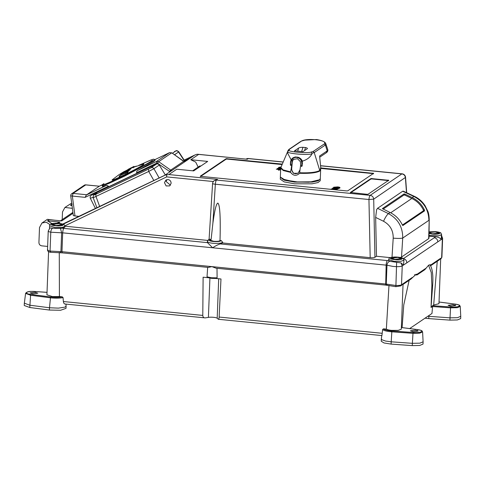 <?xml version="1.0" encoding="UTF-8"?>
<svg xmlns="http://www.w3.org/2000/svg" width="485" height="485" viewBox="0 0 485 485"><rect width="100%" height="100%" fill="white"/><g stroke="black" fill="none" stroke-linecap="round" stroke-linejoin="round"><path stroke-width="0.73" d="M390.583 330.855L391.777 331.388M207.901 277.681L203.112 277.202L202.785 315.42C202.918 317.148 203.742 317.972 205.246 317.899L64.82 303.986M59.273 252.479L59.419 296.553L62.274 296.838L63.062 297.596L63.371 301.531C63.711 303.289 64.287 304.089 65.099 303.937M207.677 267.265L207.022 276.85L207.695 277.614L211.612 278.366L216.249 278.493L217.104 277.856L217.001 268.193M429.001 236.189L435.7 236.765L434.251 237.747C436.482 238.19 437.658 239.566 437.791 241.863L402.241 265.932C401.301 266.459 399.434 266.702 396.639 266.659L393.056 266.435L386.981 265.228L386.254 284.077L211.903 266.623L208.295 267.423L62.238 252.873L61.965 251.685L211.903 266.623L216.049 268.193L385.696 285.095L386.145 265.065C386.296 262.737 386.709 261.245 387.382 260.572L220.232 243.919C217.795 244.719 215.261 246.004 212.624 247.774L386.981 265.228C387.169 263.276 388.091 261.967 389.74 261.3L401.053 262.943L403.478 265.089L403.969 260.16L400.859 261.336L394.111 261.342L388.618 259.566C389.54 257.456 388.849 258.087 392.504 257.159L398.197 257.159C404.041 258.347 402.902 257.771 403.969 260.16M428.976 238.22L428.655 238.681L429.219 219.705L428.976 238.232M391.977 257.796L393.208 238.141C397.785 238.535 400.956 238.505 402.72 238.056L401.525 257.044L428.655 238.681M401.525 257.044L400.422 257.486M220.232 243.919L222.603 242.961L370.188 257.668C372.486 257.85 374.074 257.723 374.941 257.292L376.481 256.256L390.304 257.632M388.618 259.566L388.873 260.778L389.74 261.3M367.139 194.303L350.4 192.466L370.976 178.541L388.667 180.299L368.091 194.23L367.139 194.303M350.916 192.69L350.4 192.466L350.382 192.951L370.958 179.02L371.91 178.947L371.928 178.462M388.649 180.784L388.133 180.559L388.152 180.081L388.667 180.299M320.718 167.925L373.571 173.357L347.745 190.841L346.793 190.92L200.857 176.376L200.347 176.158L226.174 158.674L282.3 164.094M200.857 176.376L200.347 176.158L200.323 176.637L226.155 159.153L226.174 158.674M320.7 168.404L373.038 173.618L373.056 173.139L373.571 173.357M283.185 161.978L248.496 158.522L247.295 159.244L198.668 154.4L190.781 159.735L207.683 161.42L193.679 170.902L176.776 169.216L168.889 174.558L217.522 179.401L214.261 180.626L216.559 180.056L370.164 195.358L401.871 173.897L320.737 165.815M388.133 180.559L371.91 178.947M280.633 169.817L278.426 170.132L279.13 169.423L276.256 169.138L278.82 169.635M280.663 169.089L279.59 169.344L280.3 168.635L277.414 168.586L279.984 168.841M280.882 168.531C279.039 168.307 278.311 167.998 278.699 167.604M338.433 188.683L332.601 189.029L337.087 189.599L331.188 189.011L337.008 188.665L332.54 188.101L338.433 188.683L334.153 189.18M337.245 189.489L337.075 189.835L331.188 189.011M335.45 188.75L332.383 188.204M339.864 188.065L339.876 187.828C339.154 188.198 337.809 188.307 335.844 188.15C334.001 187.925 333.274 187.616 333.662 187.216L337.657 186.901C339.506 187.119 340.246 187.428 339.876 187.828L339.864 188.065C339.142 188.441 337.803 188.544 335.838 188.392C333.995 188.168 333.268 187.859 333.656 187.459M320.276 178.819L320.227 180.729L318.051 182.536L312.134 183.803L294.565 183.815L284.192 181.893L280.275 179.177M227.119 158.595L227.101 159.08L282.106 164.56M227.101 159.08L226.155 159.153M373.553 173.836L373.038 173.618M198.668 154.4L196.983 154.254L195 154.945L184.167 160.098L194.776 155.054L164.736 175.303M213.521 181.554L166.676 176.892L166.597 174.83L165.015 175.17M166.597 174.83L168.889 174.558M200.911 166.009L199.699 166.046L192.672 170.805M190.781 159.735L195.71 162.105L198.159 167.089M247.295 159.244L197.898 154.266M172.351 170.15L170.981 170.714L171.163 171.047M171.532 170.393L170.696 170.114L183.694 161.317L185.349 161.347M156.443 164.106C157.595 163.675 158.546 163.991 159.31 165.046L153.915 168.701C153.145 167.652 152.193 167.343 151.041 167.762L156.443 164.106L137.109 173.351L136.691 172.702L156.752 163.112L157.486 163.184L169.968 171.757M165.3 174.915L159.31 165.046M212.733 183.439C212.321 183.718 213.188 183.979 215.34 184.215L368.946 199.517L373.699 199.147L405.557 177.364A3.838 3.838 0 0 0 402.107 173.824L320.73 165.718M376.481 256.256L375.651 217.419L376.615 209.678L377.56 208.32L388.467 213.649C386.969 214.782 385.32 217.322 383.526 221.269L375.651 217.419M378.07 207.974L402.671 191.248L403.332 191.181L414.311 196.298C418.567 198.256 422.144 201.354 425.048 205.604L427.873 211.357C428.673 213.382 429.122 216.164 429.219 219.705M222.603 242.961L222.633 242.203L221.19 240.536L220.032 240.499M211.108 239.511L212.891 223.179C214.697 209.999 216.346 203.312 217.856 203.106C219.917 204.567 220.639 217.007 220.02 240.414C219.656 241.233 217.522 241.518 213.618 241.269L210.047 240.117L211.108 239.511L209.866 239.232L209.144 239.717C208.429 240.475 209.811 241.063 213.291 241.494C217.874 241.797 220.505 241.475 221.19 240.536M171.114 183.318L169.671 185.907L166.137 185.937L164.463 182.651L165.912 180.062L168.004 179.535C170.017 179.941 171.053 181.202 171.114 183.318M64.929 226.192L207.713 240.421M320.294 179.026L318.118 180.832L312.195 182.099L294.631 182.105L284.258 180.184L280.372 177.286M170.981 170.714L170.156 170.678L169.477 171.629M169.556 152.629L171.799 152.842L183.651 161.384M136.691 172.702C136.461 171.611 136.897 170.811 137.995 170.302L153.757 161.475L155.109 160.256L154.673 159.547L153.327 160.765L124.506 176.176L108.749 183.506L102.262 185.737L102.565 186.513L106.688 185.276L108.488 186.191L85.148 197.346L72.35 196.073L74.981 215.958L78.891 216.346M137.109 173.351L91.604 195.103C90.301 195.801 89.87 196.849 90.325 198.25L93.12 197.346M402.768 225.519L402.326 224.894C399.634 219.341 395.56 215.219 390.104 212.539L382.368 208.592L404.041 193.921L404.981 194.121L404.939 195.17L411.844 198.468C416.9 200.942 420.725 204.725 423.32 209.817L424.43 209.926L424.569 210.86L402.835 225.543M402.671 191.248L413.85 196.461L412.214 197.571L404.981 194.121M378.07 207.901L377.56 208.32M393.208 238.141C393.317 230.52 390.092 224.894 383.526 221.269M209.144 239.717L208.229 239.948L209.235 239.269L209.866 239.232M166.81 179.644L166.143 181.517L170.453 185.155M207.598 241.809L207.489 242.645L62.28 228.235L64.899 227.125L64.929 226.38C63.814 223.985 65.111 224.597 59.158 223.379C54.09 223.239 49.864 222.942 49.579 225.786L55.072 227.562L61.819 227.556L64.929 226.38M318.215 180.396L308.757 182.227L294.844 181.96L282.306 179.013M94.199 194.964L96.867 193.188L94.199 194.964C93.526 195.006 93.199 195.934 93.223 197.747L96.897 207.738M99.643 206.428L96.042 196.631L95.757 194.321L148.434 169.138L148.719 171.447L93.459 197.607M108.749 186.907L108.488 186.191M95.418 208.447L90.325 198.25M137.025 173.187L108.67 186.743M159.165 177.965L153.915 168.701L148.719 171.447L153.848 180.505M435.7 236.765C438.664 237.141 440.471 238.087 441.132 239.602L441.623 234.667L438.507 235.849L429.013 235.437M414.311 196.298L413.85 196.461C423.581 201.621 428.594 209.575 428.898 220.335L402.72 238.056C402.799 227.047 398.046 218.911 388.467 213.649L390.104 212.539M383.041 209.162L404.005 194.97L404.939 195.17M207.489 242.645L212.624 247.774L62.686 232.836L61.965 251.685L60.916 251.66L61.644 232.812L62.686 232.836C62.838 230.514 63.25 229.017 63.923 228.344M62.28 228.235L55.035 228.38L49.894 227.956L48.227 231.036L47.506 249.884C47.542 251.266 48.591 252.067 50.64 252.279L62.238 252.873M106.688 185.276L86.318 195.012L85.148 197.346M73.405 215.298C73.12 215.57 73.647 215.789 74.981 215.958M86.318 195.012L99.322 186.216L85.651 184.894L84.317 185.209L71.719 193.739A2.292 2.292 0 0 0 70.731 195.934L73.314 215.443M403.035 284.434L410.825 279.16L416.239 274.171L417.155 274.88L424.836 269.678L428.631 265.168L430.243 264.689L431.159 265.398L438.992 260.093L441.647 257.614L442.368 238.765L437.791 241.863M412.214 197.571C417.67 200.256 421.744 204.373 424.43 209.926M309.66 181.936L295.626 181.899L290.715 181.208M394.929 259.336L391.359 258.178L397.773 257.408L401.344 258.566L394.929 259.336M440.289 258.923L440.404 258.45L430.916 264.877C431.517 265.174 431.365 265.38 430.462 265.489L430.207 265.465C431.232 266.592 432.002 269.048 432.511 272.831C432.947 276.02 432.99 280.221 432.644 285.435L431.038 307.46L431.892 306.884L431.941 306.205L433.669 305.035L438.967 303.695L440.689 258.887M426.254 268.035L416.906 274.358C417.512 274.656 417.361 274.862 416.451 274.977L414.566 274.692M401.301 327.593L402.15 327.017L403.756 304.992L409.134 280.306M402.574 284.374L400.931 285.865L395.808 286.665L395.918 285.507C398.712 285.55 400.58 285.307 401.513 284.78L412.244 277.517M429.049 232.564L435.421 231.921L438.998 233.073L432.578 233.843L429.043 232.83M424.569 210.86L423.478 210.751L402.392 225.028M423.478 210.751L423.32 209.817M119.474 176.94L119.134 176.055L125.488 173.103L125.973 174.073L127.325 173.036L128.161 171.502L131.144 168.289L132.757 167.44L143.936 163.954L143.487 164.694C140.25 166.779 134.412 169.902 125.973 174.073L120.244 176.813C113.181 180.056 110.707 180.905 112.829 179.353M72.016 205.652L70.464 205.282L71.992 205.434M73.029 213.273L61.753 220.905L49.234 219.656L47.481 220.845L60.007 222.088L56.848 223.239M428.576 265.21L431.274 272.564L431.886 285.356L431.038 307.46M432.656 305.708L431.971 313.474L409.667 328.575M320.306 178.601L319.482 179.759L311.061 181.814L297.378 181.93L285.144 180.044L280.354 177.067M99.37 186.204L85.796 184.852L73.09 193.4L86.76 194.758M172.424 153.284L175.709 151.059L174.479 151.52M175.709 151.059C176.855 150.641 177.813 150.956 178.577 152.005L178.759 151.763C175.891 149.447 176.128 151.35 174.442 151.532L174.412 151.55M136.346 166.112L134.515 166.767M121.135 174.097L123.869 171.69L131.841 167.865M119.759 175.843L120.244 176.813L119.498 176.776M120.777 174.939L120.335 175.243L120.674 174.727M52.041 223.621L47.481 220.845M437.246 261.276L433.669 305.035M381.931 335.505L382.659 329.436L383.489 328.842L386.345 329.127C387.23 329.691 388.934 330.103 391.456 330.37L398.209 330.364L401.319 329.188L403.041 284.374M209.914 278.141L208.404 317.384A5.293 1.122 -177.8 0 1 217.189 318.257L218.383 319.282L381.762 335.559M208.404 317.384L205.246 317.899M218.195 319.191C218.693 319.463 219.002 318.748 219.135 317.051L220.978 278.984L216.116 278.499M386.345 329.127L388.988 285.332M324.429 142.445L325.871 143.881L325.393 145.003L327.199 150.877L319.609 156.018L320.737 167.507L319.815 171.005C316.365 172.872 309.63 173.63 299.627 173.29C296.317 176.237 293.328 175.94 290.654 172.393L290.503 171.835L282.985 169.859L280.876 167.495L280.694 168.331L283.319 170.562L290.654 172.393M119.134 176.055L120.335 175.243M128.161 171.502L125.488 173.103M136.261 166.143L135.879 166.276M413.184 331.685L418.112 331.097L415.372 330.206L410.437 330.8L413.184 331.685M428.898 315.559L428.855 316.323L427.885 316.238M417.603 330.133L417.324 329.588C425.418 330.527 421.471 333.195 413.038 332.486L391.886 330.97L391.207 341.81L385.605 341.058L381.95 339.785L381.331 339.009L381.798 335.274M62.274 296.838C58.927 297.432 55.017 297.475 50.549 296.965L49.5 307.763L29.858 305.217L24.341 303.173L25.596 293.383L30.585 295.232L30.919 294.419C22.825 293.48 26.772 290.806 35.205 291.515L47.021 292.364M66.008 304.101L66.075 306.241L64.802 307.157L58.418 308.133L49.5 307.763L49.409 310.048L29.767 307.502L24.25 305.495L24.335 303.21M48.585 251.618L46.93 294.819L52.416 296.59L59.419 296.553M299.627 173.29L300.009 169.78L298.081 173.236L293.437 173.339L291.17 168.901L290.503 171.835M128.258 170.296L122.384 173.23L128.258 170.296L128.586 170.95L126.894 172.011M126.597 171.417L126.931 172.078L124.578 173.442L120.874 175.133L120.547 174.473L126.597 171.417L120.547 174.473M450.838 306.199L455.767 305.605L453.02 304.719L448.091 305.308L450.838 306.199M391.886 330.97C387.248 330.576 384.447 329.867 383.489 328.842C384.447 329.867 387.248 330.576 391.886 330.97M391.734 331.807C386.593 331.364 383.568 330.576 382.659 329.436C383.568 330.576 386.593 331.364 391.734 331.807L412.893 333.322L419.689 333.171L422.599 331.916L421.859 331.182M432.414 306.532L450.541 307.836L450.019 317.839L457.464 317.681L460.75 316.317L460.665 318.603L457.373 319.961L449.934 320.124L450.019 317.839L428.855 316.323L428.77 318.603L425.012 318.184M413.038 332.486L412.371 343.325L419.816 343.168L423.102 341.81L423.011 344.095L419.725 345.453L412.28 345.611L412.371 343.325L391.207 341.81L391.116 344.095L384.011 342.962L381.246 341.228L381.331 338.942M66.021 308.351L60.613 310.254L49.409 310.048M293.449 157.577L295.341 156.952L298.014 157.219C300.1 157.91 301.561 159.213 302.397 161.135C307.023 159.753 310.218 157.31 311.988 153.812L312.061 153.248L314.231 152.557L325.393 145.003L324.301 143.93C329.085 139.965 304.689 137.534 300.803 141.59L289.642 149.144L287.66 151.763L288.417 150.289M287.975 150.799L280.876 167.495M298.245 173.127L295.535 173.782C293.807 173.509 292.625 172.527 291.994 170.835L291.576 168.641L291.17 168.913L291.77 164.518L290.612 165.427L290.509 162.378L293.395 157.607L295.341 156.952M302.397 161.135L302.167 165.834L301.676 166.531L301.815 163.572C301.658 160.092 299.906 158.019 296.559 157.352C293.189 157.352 291.249 159.056 290.757 162.475L290.612 165.427L290.4 164.657M287.66 151.763L287.605 153.09L291.17 159.892M301.676 166.531L300.615 165.397L300.009 169.78M293.734 159.201L292.734 160.571L292.273 162.281L291.618 169.55M291.77 164.518L292.279 160.935L293.504 159.377L297.499 158.716L300.457 161.748L300.615 165.397M124.948 171.496L130.095 169.053L124.991 171.575M129.968 170.023L129.634 169.362M129.841 170.102L129.513 169.441L128.295 170.271L128.622 170.932M124.069 172.223L129.513 169.441M127.185 170.781L124.021 172.126M128.295 170.271L127.167 170.75M130.144 168.41L129.483 168.713M133.848 167.392L133.52 166.731L130.083 168.295M134.339 167.058L134.012 166.397L133.52 166.731M128.367 169.216L134.012 166.397M129.477 168.707L128.355 169.186M122.832 173.133L122.384 173.23M127.155 169.999L132.878 167.161L127.209 170.108M129.283 169.72L128.955 169.059M130.847 169.01L130.52 168.35M133.211 167.822L132.878 167.161M127.428 170.132L130.344 168.883M130.513 168.762L127.416 170.102M128.786 169.477L130.635 168.683M130.811 168.568L128.767 169.447M131.374 168.186L129.083 169.289L130.877 168.519M125.961 170.932L130.125 169.029M455.257 304.641L454.978 304.095C463.066 305.035 459.119 307.708 450.692 306.999L450.541 307.836L457.337 307.678L460.247 306.423L459.513 305.689M423.102 341.81L422.599 331.916C421.477 330.394 423.09 330.782 417.391 329.576L401.38 327.502M412.28 345.611L391.116 344.095M449.934 320.124L428.77 318.603M35.059 292.316L30.131 292.91L32.877 293.795L37.806 293.201L35.059 292.316M302.973 147.301L305.495 147.549C307.32 147.967 307.829 148.422 307.035 148.907L302.937 151.684L294.522 150.841L298.621 148.07C299.245 147.567 300.7 147.307 302.973 147.301L301.67 151.472M307.326 148.574L307.035 148.907M289.254 149.92C285.883 151.562 306.926 153.654 311.073 152.096L313.14 151.484L324.301 143.93M311.073 152.096L312.061 153.248M460.75 316.317L460.247 306.423C459.125 304.901 460.744 305.295 455.039 304.089L439.034 302.01M54.841 220.214L47.397 219.323L41.953 223.009L39.503 227.52L38.927 242.542C39.03 244.385 39.976 245.489 41.758 245.846L47.639 246.428M26.39 292.71L25.596 293.383C27.566 290.527 32.95 291.655 35.229 291.503L47.021 292.346M35.302 292.043L35.205 291.515L35.302 292.043M301.706 151.472L303.046 151.605M294.71 151.441L294.565 150.829L302.986 151.666M287.823 151.405C284.786 153.333 306.89 155.533 311.988 153.812M326.338 152.678L327.805 149.732L325.871 143.881C325.387 142.602 324.374 140.874 316.529 139.547L304.932 140.129C300.215 141.341 300.924 141.456 300.136 141.82L288.975 149.374L287.987 150.495M71.683 203.112L64.935 207.447L62.492 211.957L62.195 219.62M64.935 207.447L72.374 208.338M41.953 223.009L46.22 222.185L50.034 224.646M55.89 225.555L52.319 224.403L58.733 223.627L62.304 224.785L55.89 225.555M333.51 187.653L333.662 187.216M339.264 187.774C339.585 187.446 339.003 187.192 337.505 187.004L334.274 187.277C333.922 187.604 334.498 187.859 336.008 188.041L339.373 187.616M339.251 188.01C339.579 187.689 338.991 187.428 337.493 187.246L334.153 187.44M280.894 168.289C279.051 168.071 278.317 167.762 278.705 167.361L281.1 166.967M278.554 167.792L278.705 167.361M281.045 167.095L279.196 167.586M280.942 167.343L279.318 167.416C278.966 167.743 279.548 167.998 281.051 168.186M277.426 168.35L280.682 168.55M280.669 168.847L280.197 169.404M280.209 169.162L279.602 169.101M276.256 169.138L280.651 169.453M280.645 169.574L279.736 169.483L279.033 170.193M279.039 169.956L278.432 169.895M63.371 301.531L202.785 315.42M207.022 276.85L211.472 277.753L217.104 277.856M434.251 237.747L403.284 258.711C405.508 259.16 406.691 260.53 406.818 262.828M388.873 260.778L387.382 260.572M283.149 162.069L248.259 158.589L246.107 159.068A3.838 3.838 0 0 1 248.496 158.522M406.503 192.66L405.399 177.686C405.127 175.546 403.95 174.285 401.871 173.897L402.107 173.824M217.522 179.401L216.559 180.056C215.934 180.65 215.522 182.039 215.34 184.215L212.891 223.179M370.976 178.541L370.958 179.02M370.188 257.668L368.946 199.517C369.133 197.346 369.54 195.958 370.164 195.358C372.244 195.746 373.426 197.007 373.699 199.147L374.941 257.292M200.16 165.931L192.927 170.829M166.676 176.892L64.875 225.858M157.486 163.184L158.698 161.669L156.51 161.45L169.507 152.654L154.77 159.698L169.532 152.642L171.702 152.872L158.698 161.669L170.696 170.114L170.156 170.678M137.995 170.302L156.51 161.45L156.752 163.112M94.46 194.812L95.757 194.321M148.434 169.138L151.041 167.762M91.604 195.103L96.867 193.188M164.961 175.243L63.159 224.215M184.203 160.159L194.533 155.224M404.005 194.97L404.041 193.921M207.622 241.063C206.731 242.009 208.459 242.742 212.8 243.276C218.214 243.658 221.493 243.294 222.633 242.203M165.209 175.073L62.613 224.131M60.473 228.496L61.644 232.812L50.779 232.2C48.591 231.745 47.827 231.242 48.482 230.684M71.719 193.739L73.09 193.4L72.35 196.073L70.828 195.807M184.646 160.838L189.587 158.474M394.602 259.56C386.884 258.875 390.607 256.353 398.1 257.183C405.818 257.868 402.095 260.39 394.602 259.56M401.053 262.943L402.241 265.932L401.513 284.78L400.931 285.865M429.055 231.927L435.754 231.697C443.466 232.382 439.749 234.898 432.25 234.067L429.037 233.467M411.844 198.468L390.655 212.812M102.565 184.658L99.346 186.198L102.571 184.658M138.849 165.312L151.599 159.741L152.369 160.45C143.396 166.822 91.98 191.405 103.948 183.603L103.863 183.651C102.293 184.737 101.759 185.434 102.262 185.737M387.454 285.398L386.254 284.077L395.918 285.507L396.633 262.318M440.689 258.948L441.902 257.262L442.623 238.414L442.368 238.765L441.18 235.777M52.726 228.053C51.58 228.853 50.931 230.236 50.779 232.2L50.052 251.048L50.864 252.267M184.706 161.45L178.577 152.005L174.515 154.751M70.464 205.282L72.216 204.094M60.007 222.088L58.218 223.3M47.76 249.532C47.1 250.09 47.863 250.593 50.052 251.048L60.916 251.66L60.237 252.8M431.886 285.356L432.644 285.435M219.135 317.051L382.132 333.292M211.66 278.354L215.977 278.487M127.325 173.036L126.967 172.308M401.38 327.52L417.324 329.588M29.767 307.502L30.585 295.232L50.222 297.778C55.187 298.342 59.467 298.281 63.062 297.596M313.14 151.484L314.231 152.557L319.748 170.49C316.365 172.327 309.745 173.084 299.9 172.769M450.692 306.999L432.681 305.708M439.034 302.028L454.978 304.095M289.642 149.144L288.975 149.374M291.867 162.608L292.273 162.281M127.628 171.605L127.3 170.944M125.736 171.999L126.064 172.66M124.269 173.588L123.942 172.927M50.549 296.965L30.919 294.419M302.167 165.834L302.276 163.548L301.815 163.572M302.507 163.421L302.276 163.548C302.234 160.493 300.809 158.383 298.014 157.219M292.279 160.935L292.734 160.571M304.544 150.599L305.495 147.549M297.699 151.023L298.621 148.07M55.563 225.78C63.056 226.61 66.778 224.094 59.061 223.409C51.568 222.579 47.845 225.095 55.563 225.78M218.705 278.76L217.189 318.257M171.799 152.842L183.742 161.25L185.458 161.275M214.261 180.626A3.838 3.838 0 0 0 212.582 183.566L209.077 239.378M280.275 179.195L280.342 177.492M406.685 192.745L405.557 177.364M208.229 239.948L207.277 242.245M429.061 231.836L435.845 231.666C441.696 232.855 440.556 232.285 441.623 234.667M62.753 224.064L165.112 175.121M154.673 159.547L153.484 159.165L150.805 160.032L138.837 165.312M442.623 238.414L441.586 235.583M441.902 257.262L441.059 258.693M395.808 286.665L385.696 285.095M123.869 171.69L118.722 174.885L112.229 179.796M85.796 184.852A2.292 2.292 0 0 0 84.317 185.209M178.759 151.763L185.003 161.39M60.486 220.778L72.908 212.369M320.306 178.619L320.737 167.507M280.354 177.086L280.694 168.331M66.105 306.077L66.021 308.363M319.797 157.158L326.629 152.532C327.617 151.678 328.012 150.744 327.805 149.732L327.805 149.732M293.51 157.54L293.395 157.607C291.618 158.668 290.654 160.262 290.491 162.396L290.369 164.948M293.946 159.019L293.504 159.377M49.482 228.296L49.579 225.786"/></g></svg>
